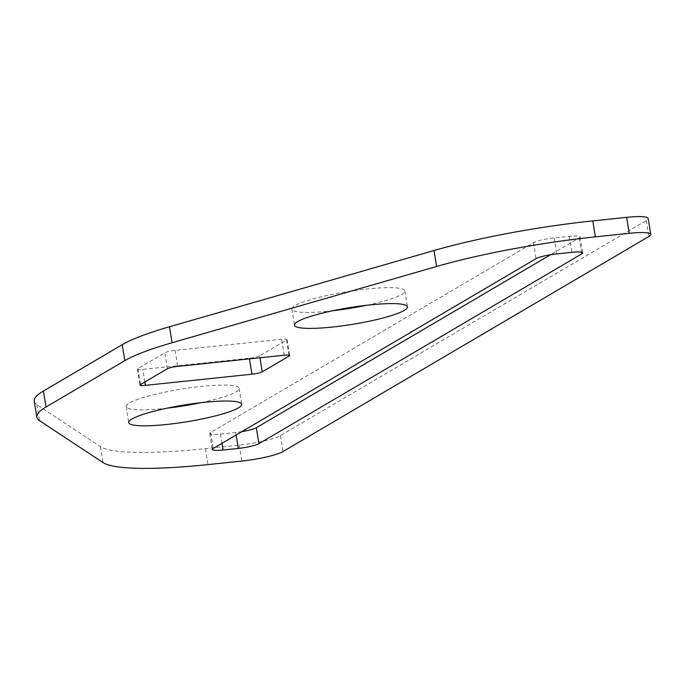 <?xml version="1.0" encoding="UTF-8"?>
<svg xmlns="http://www.w3.org/2000/svg" width="685" height="685" viewBox="0 0 685 685"><rect width="100%" height="100%" fill="white"/><g stroke="black" fill="none" stroke-linecap="round" stroke-linejoin="round"><path stroke-width="0.51" stroke-dasharray="3.42 2.57" d="M259.658 355.866A8.177 1.207 -9.2 0 1 249.357 358.246L142.797 369.395A8.177 1.207 -9.2 0 1 137.42 369.121A8.177 1.207 -9.2 0 1 137.882 368.607L164.785 352.792A8.177 1.207 -9.2 0 1 175.086 350.412L281.638 339.263A8.177 1.207 -9.2 0 1 287.024 339.537A8.177 1.207 -9.2 0 1 286.561 340.051L259.658 355.866L259.966 357.767M241.831 431.644A16.354 2.423 -9.2 0 1 235.7 432.475L220.484 434.067A16.354 2.423 -9.2 0 1 209.721 433.519A16.354 2.423 -9.2 0 1 210.637 432.5L533.469 242.704A16.354 2.423 -9.2 0 1 554.071 237.943L569.295 236.351A16.354 2.423 -9.2 0 1 580.058 236.899A16.354 2.423 -9.2 0 1 579.142 237.926L550.534 254.743M34.25 401.239A163.51 24.206 170.8 0 0 36.913 404.707L100.447 446.62A163.51 24.206 170.8 0 0 205.389 448.649L239.245 445.104A32.7 4.838 170.8 0 0 280.448 435.591L646.332 220.493A32.7 4.838 170.8 0 0 648.164 218.446M167.054 408.183A57.232 8.468 -9.2 0 1 163.809 408.534A57.232 8.468 -9.2 0 1 126.143 406.616A57.232 8.468 -9.2 0 1 181.285 389.106A57.232 8.468 -9.2 0 1 239.133 388.318A57.232 8.468 -9.2 0 1 200.808 402.712M332.773 310.75A57.232 8.468 -9.2 0 1 329.528 311.11A57.232 8.468 -9.2 0 1 291.87 309.192A57.232 8.468 -9.2 0 1 347.004 291.673A57.232 8.468 -9.2 0 1 404.852 290.885A57.232 8.468 -9.2 0 1 366.526 305.287M249.357 358.246L249.46 358.863M144.843 381.999L142.797 369.395M284.224 355.224L281.638 339.263M286.561 340.051L289.01 355.164M167.371 368.753L164.785 352.792M175.086 350.412L177.672 366.381M137.882 368.607L140.468 384.568M235.7 432.475L236.111 435.009M220.484 434.067L221.983 443.315M579.142 237.926L581.445 252.183M569.295 236.351L571.881 252.32M646.332 220.493L648.918 236.453M210.637 432.5L213.223 448.461M533.469 242.704L536.055 258.665M554.071 237.943L556.657 253.912M205.389 448.649L207.975 464.61M239.245 445.104L241.831 461.065M100.447 446.62L103.033 462.589M36.913 404.707L39.499 420.667M280.448 435.591L283.033 451.552M287.024 339.537L289.609 355.498M137.42 369.121L140.005 385.081M580.058 236.899L582.644 252.868M126.143 406.616L128.729 422.576M239.133 388.318L241.719 404.278M209.721 433.519L212.307 449.48M291.87 309.192L294.456 325.152M404.852 290.885L407.438 306.854"/><path stroke-width="1.03" d="M251.943 374.207A8.177 1.207 170.8 0 0 262.244 371.827L289.147 356.012A8.177 1.207 170.8 0 0 289.609 355.498A8.177 1.207 170.8 0 0 284.224 355.224L177.672 366.381A8.177 1.207 170.8 0 0 167.371 368.753L140.468 384.568A8.177 1.207 170.8 0 0 140.005 385.081A8.177 1.207 170.8 0 0 145.383 385.355L251.943 374.207L249.46 358.863M283.033 451.552A32.7 4.838 -9.2 0 1 241.831 461.065L207.975 464.61A163.51 24.206 -9.2 0 1 103.033 462.589L39.499 420.667A163.51 24.206 -9.2 0 1 36.836 417.208A163.51 24.206 -9.2 0 1 46.015 406.993L124.816 360.67A163.51 24.206 -9.2 0 1 172.072 342.731L436.602 266.482A163.51 24.206 -9.2 0 1 595.368 236.856L629.232 233.311A32.7 4.838 -9.2 0 1 650.75 234.416A32.7 4.838 -9.2 0 1 648.918 236.453L283.033 451.552M332.114 327.07A57.232 8.468 170.8 0 0 407.438 306.854A57.232 8.468 170.8 0 0 349.59 307.633A57.232 8.468 170.8 0 0 294.456 325.152A57.232 8.468 170.8 0 0 332.114 327.07M556.657 253.912A16.354 2.423 170.8 0 0 536.055 258.665L213.223 448.461A16.354 2.423 170.8 0 0 212.307 449.48A16.354 2.423 170.8 0 0 223.07 450.028L238.286 448.435A16.354 2.423 170.8 0 0 258.896 443.683L581.728 253.887A16.354 2.423 170.8 0 0 582.644 252.868A16.354 2.423 170.8 0 0 571.881 252.32L556.657 253.912M166.395 424.503A57.232 8.468 170.8 0 0 241.719 404.278A57.232 8.468 170.8 0 0 183.871 405.066A57.232 8.468 170.8 0 0 128.729 422.576A57.232 8.468 170.8 0 0 166.395 424.503M550.534 254.743L256.31 427.723A16.354 2.423 -9.2 0 1 241.831 431.644M36.836 417.208L34.25 401.239A163.51 24.206 170.8 0 1 43.429 391.032L122.23 344.709L124.816 360.67M650.75 234.416L648.164 218.446A32.7 4.838 170.8 0 0 626.647 217.35L592.782 220.895A163.51 24.206 170.8 0 0 434.016 250.522L169.486 326.771A163.51 24.206 170.8 0 0 122.23 344.709M200.808 402.712A57.232 8.468 -9.2 0 1 167.054 408.183M366.526 305.287A57.232 8.468 -9.2 0 1 332.773 310.75M262.244 371.827L259.966 357.767M145.383 385.355L144.843 381.999M289.01 355.164L289.147 356.012M236.111 435.009L238.286 448.435M221.983 443.315L223.07 450.028M256.31 427.723L258.896 443.683M581.445 252.183L581.728 253.887M43.429 391.032L46.015 406.993M169.486 326.771L172.072 342.731M434.016 250.522L436.602 266.482M592.782 220.895L595.368 236.856M626.647 217.35L629.232 233.311"/></g></svg>
